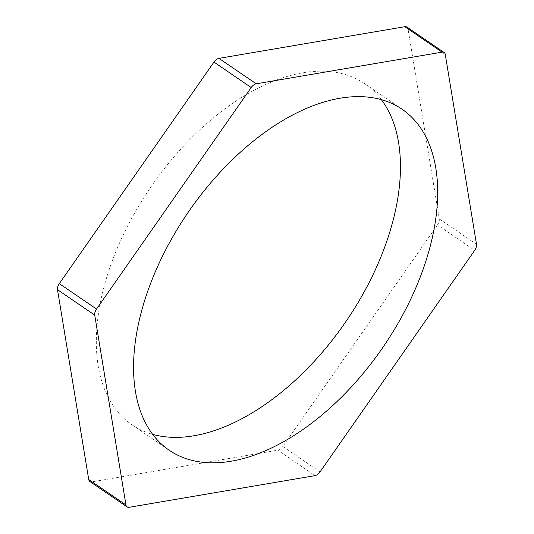 <?xml version="1.0" encoding="UTF-8"?>
<svg xmlns="http://www.w3.org/2000/svg" width="534" height="534" viewBox="0 0 534 534"><rect width="100%" height="100%" fill="white"/><g stroke="black" fill="none" stroke-linecap="round" stroke-linejoin="round"><path stroke-width="0.4" stroke-dasharray="2.67 2" d="M381.369 99.651A206.471 118.475 124.3 0 0 364.882 83.818A206.471 118.475 124.3 0 0 302.838 72.784A206.471 118.475 124.3 0 0 124.515 232.25A206.471 118.475 124.3 0 0 131.885 424.744A206.471 118.475 124.3 0 0 152.631 434.349M476.502 244.332L439.275 218.887L408.043 29.03L445.276 54.468M439.275 218.887A6.882 3.952 -55.7 0 1 437.459 224.934L474.686 250.379M320.033 471.909L282.806 446.464L437.459 224.934M282.806 446.464A6.882 3.952 -55.7 0 1 277.8 450.189L315.027 475.634M129.148 507.3L91.921 481.855L277.8 450.189M91.921 481.855A6.882 3.952 -55.7 0 1 89.852 481.488M406.921 27.067A6.882 3.952 -55.7 0 1 408.043 29.03M402.115 109.256L364.882 83.818M169.118 450.182L131.885 424.744"/><path stroke-width="0.8" d="M152.631 434.349A206.471 118.475 124.3 0 0 193.935 435.771A206.471 118.475 124.3 0 0 363.254 293.58A206.471 118.475 124.3 0 0 381.369 99.651M231.162 461.216A206.471 118.475 124.3 0 0 409.485 301.75A206.471 118.475 124.3 0 0 402.115 109.256A206.471 118.475 124.3 0 0 340.065 98.229A206.471 118.475 124.3 0 0 161.742 257.695A206.471 118.475 124.3 0 0 169.118 450.182A206.471 118.475 124.3 0 0 231.162 461.216M320.033 471.909L474.686 250.379A6.882 3.952 124.3 0 0 476.502 244.332L445.276 54.468A6.882 3.952 124.3 0 0 444.148 52.512A6.882 3.952 124.3 0 0 442.079 52.145L256.2 83.811A6.882 3.952 124.3 0 0 251.194 87.536L96.541 309.066A6.882 3.952 124.3 0 0 94.725 315.113L125.957 504.97A6.882 3.952 124.3 0 0 127.079 506.933A6.882 3.952 124.3 0 0 129.148 507.3L315.027 475.634A6.882 3.952 124.3 0 0 320.033 471.909M127.079 506.933L89.852 481.488A6.882 3.952 -55.7 0 1 88.724 479.532L125.957 504.97M94.725 315.113L57.498 289.668L88.724 479.532M57.498 289.668A6.882 3.952 -55.7 0 1 59.314 283.621L96.541 309.066M251.194 87.536L213.967 62.091L59.314 283.621M213.967 62.091A6.882 3.952 -55.7 0 1 218.973 58.366L256.2 83.811M442.079 52.145L404.852 26.7L218.973 58.366M404.852 26.7A6.882 3.952 -55.7 0 1 406.921 27.067L444.148 52.512"/></g></svg>
